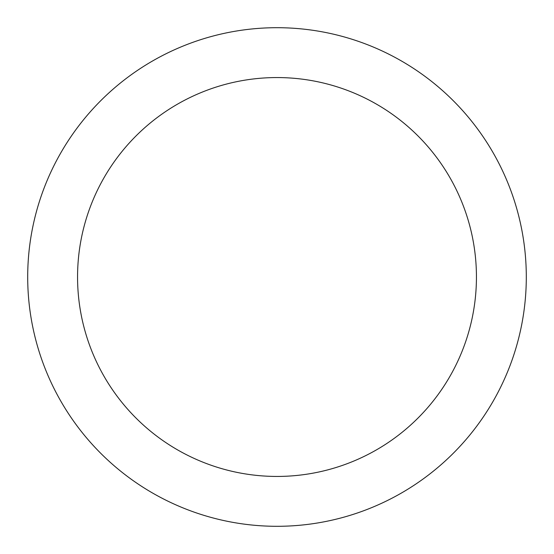 <?xml version="1.0" encoding="UTF-8"?>
<svg xmlns="http://www.w3.org/2000/svg" width="554" height="554" viewBox="0 0 554 554"><rect width="100%" height="100%" fill="white"/><g stroke="black" fill="none" stroke-linecap="round" stroke-linejoin="round"><path stroke-width="0.83" d="M277 77.56A199.44 199.44 0 0 1 476.44 277A199.44 199.44 0 0 1 277 476.44A199.44 199.44 0 0 1 77.56 277A199.44 199.44 0 0 1 277 77.56M277 27.7A249.3 249.3 0 0 1 526.3 277A249.3 249.3 0 0 1 277 526.3A249.3 249.3 0 0 1 27.7 277A249.3 249.3 0 0 1 277 27.7"/></g></svg>
